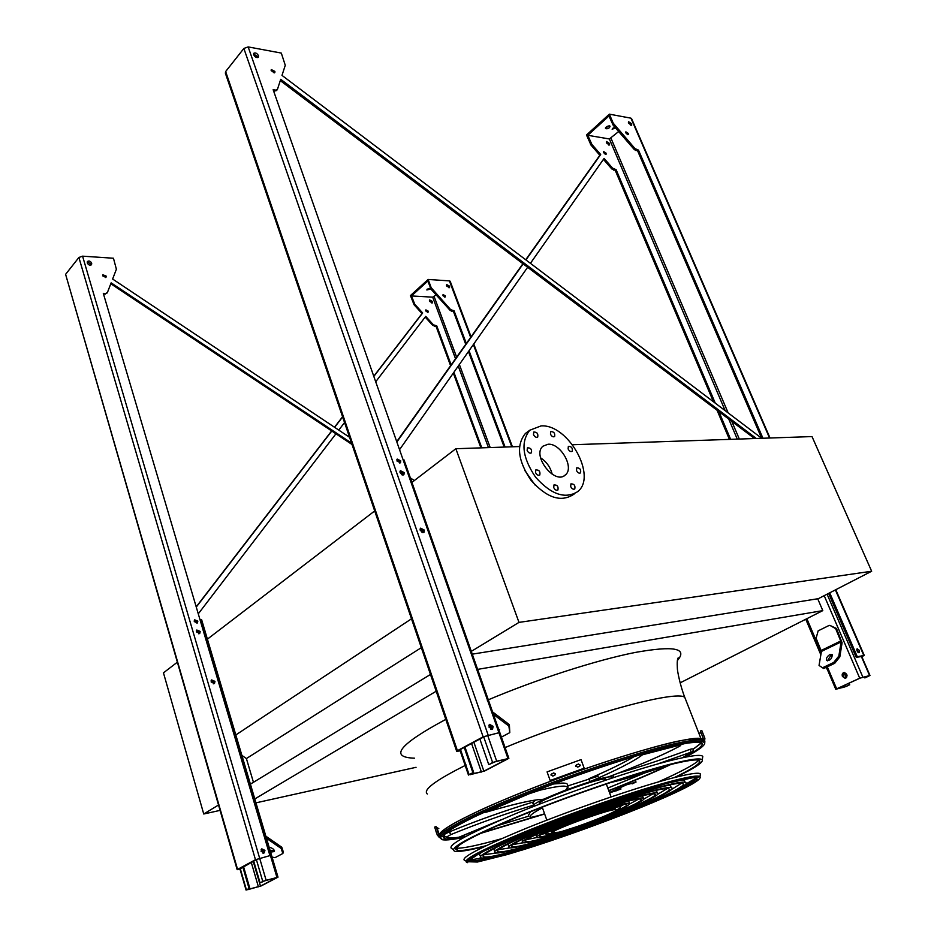 <?xml version="1.0" encoding="UTF-8"?>
<svg xmlns="http://www.w3.org/2000/svg" width="937" height="937" viewBox="0 0 937 937"><rect width="100%" height="100%" fill="white"/><g stroke="black" fill="none" stroke-linecap="round" stroke-linejoin="round"><path stroke-width="1.41" d="M411.484 618.818L235.011 735.486M374.695 510.934L206.632 639.748M421.322 647.654L246.396 758.56L241.875 755.374M253.447 782.29L246.396 758.56M430.47 674.464L250.413 784.14M436.185 691.237L254.805 798.933M416.051 767.309L255.965 802.845M817.708 598.766L822.791 610.619L680.133 682.85M822.791 610.619L477.624 669.381M496.528 825.954L528.855 816.115L496.364 826.024M607.808 788.029L644.668 772.99M693.052 749.26L701.426 742.83M442.826 836.448L444.712 836.636M468.652 833.157L475.059 831.658M220.031 810.388L203.739 813.995L163.46 672.848L177.234 662.283M203.739 813.995L218.485 805.035M519.473 446.551L455.85 448.729L518.993 622.391L871.656 571.242L812.016 436.572L572.589 444.735M871.656 571.242L818.364 598.661L472.283 654.155M455.85 448.729L411.226 482.93M518.993 622.391L470.538 651.836M524.685 470.315L535.097 485.05M540.567 457.806C546.576 461.8 550.452 467.282 552.221 474.286M548.051 444.232C560.677 443.025 574.709 467.879 565.339 474.965C554.88 485.389 531.49 455.335 542.968 446.188L548.051 444.232M576.478 470.468C577.684 472.752 579.043 473.56 580.53 472.88C581.174 469.542 579.909 467.868 576.723 467.856L576.478 470.468M568.115 448.94C569.333 451.224 570.692 452.021 572.191 451.341C572.788 448.015 571.5 446.363 568.349 446.375L568.115 448.94M550.464 434.147C551.706 436.466 553.088 437.263 554.61 436.56C555.184 433.21 553.872 431.559 550.698 431.617L550.464 434.147M533.493 434.604C534.758 436.958 536.163 437.766 537.721 437.029C538.295 433.62 536.971 431.957 533.727 432.062L533.493 434.604M527.144 450.439C528.409 452.817 529.838 453.625 531.42 452.876C532.04 449.409 530.693 447.734 527.402 447.851L527.144 450.439M535.531 472.564C536.784 474.93 538.201 475.75 539.782 475C540.45 471.522 539.126 469.824 535.812 469.894L535.531 472.564M553.72 487.58C554.95 489.922 556.344 490.73 557.902 490.016C558.593 486.572 557.292 484.862 554.001 484.886L553.72 487.58M570.668 486.549C571.886 488.845 573.257 489.653 574.768 488.962C575.459 485.577 574.182 483.879 570.938 483.867L570.668 486.549M541.024 425.925C568.08 423.735 597.712 476.605 577.567 491.702C565.105 499.362 551.097 494.513 535.554 477.156C522.401 457.631 520.48 441.995 529.792 430.224L541.024 425.925M574.627 493.682L572.999 494.783C560.525 502.455 546.529 497.641 531.033 480.341C517.915 460.875 516.029 445.262 525.364 433.503L528.14 431.453M261.224 885.898L278.008 877.149L262.77 881.401L260.837 882.595L265.628 880.44L277.106 877.465L260.463 886.097L247.696 889.705L249.055 888.487L246.419 889.857L261.224 885.898M211.106 680.789L213.308 682.499L213.273 683.799M196.325 630.894L198.574 632.616L198.585 633.752M261.294 849.367L263.613 851.054L263.203 853.174M211.188 680.52L213.741 682.183L213.554 683.799M196.395 630.624L199.007 632.276L198.867 633.752M201.666 619.814L199.991 619.626M195.681 620.142L194.31 620.306M242.8 866.924L249.055 888.487M243.515 866.538L249.828 888.288M261.165 849.601L263.145 851.311L262.946 853.15M253.693 861.056L260.064 882.795M265.85 836.179L281.768 847.212L283.396 852.225L282.833 853.502L281.205 848.489L266.483 838.287M274.494 850.831L270.067 850.398M272.058 857.086L274.974 857.683L282.833 853.502M269.142 847.247C272.667 848.102 274.436 849.531 274.436 851.546L270.57 852.096M281.205 848.489L281.768 847.212M631.866 783.238L632.604 783.754L635.497 782.184L625.857 784.995L609.448 792.491M609.483 792.573L626.361 784.866L634.993 782.407L632.112 783.882M609.589 792.878L620.938 789.071L609.565 792.796M619.919 787.806L620.435 789.2M620.388 787.595L620.938 789.071M829.807 625.33L836.472 628.493L842.082 642.747L839.833 656.884L834.691 663.326L833.696 662.482L838.849 656.041L841.098 641.915L835.652 628.645L829.807 625.33M842.41 676.397C841.801 674.23 842.41 672.918 844.237 672.497C847.657 674.265 847.926 676.198 845.022 678.271L842.41 676.397M859.721 678.189L835.757 689.281L846.006 686.552L849.25 684.959L843.628 687.348L837.104 688.625L860.213 678.072L869.149 675.8L865.249 677.779L869.969 675.472L859.721 678.189L824.197 595.663M844.132 672.497L842.902 676.291L845.619 678.142M856.746 649.962L857.929 652.257M864.324 676.877L864.769 677.884M843.944 672.567L846.193 677.826M848.571 683.389L849.25 684.959M844.448 672.497L846.568 677.451M849.016 683.19L849.73 684.853M819.043 665.457L823.67 668.526L819.043 665.457L821.433 651.414L816.104 638.261L818.153 630.859L828.987 625.483M832.454 655.057L830.896 655.373L827.371 660.878M823.67 668.526L834.691 663.326M822.674 667.694L833.696 662.482M829.913 654.541C827.125 656.392 826.012 658.348 826.563 660.409C830.053 660.749 831.962 658.84 832.279 654.694L829.913 654.541M836.472 628.493L835.652 628.645M838.849 656.041L839.833 656.884M484.675 770.987L508.873 758.326L492.604 762.46L489.524 764.299L495.931 761.371L507.831 758.712L483.879 771.174L470.151 774.7L472.88 772.674L469.097 774.63L484.675 770.987M420.104 529.663L422.165 532.509M399.994 472.225L402.067 474.883M488.973 725.215L491.257 727.311L491.211 729.408M420.127 529.089L422.634 531.22L422.716 532.673M399.97 471.639L402.523 473.771L402.629 475.047M398.26 459.844L396.831 459.903M404.105 460.09L403.051 459.657M464.237 747.457L472.88 772.674M464.975 747.058L473.689 772.486M488.856 725.73L490.566 727.686L490.719 729.22M479.873 739.024L488.704 764.487M499.597 729.443L498.906 729.946M492.557 711.886L509.377 724.664L509.787 732.64L508.885 726.081L493.424 714.345M501.424 737.091L509.787 732.64M497.781 726.749L499.187 730.755M508.885 726.081L509.377 724.664M436.127 294.874L432.683 297.158L411.46 295.951L427.822 281.041L431.184 289.392L450.029 310.276L451.775 311.248L454.058 310.744L466.333 343.504M469.039 350.719L505.102 447.043M453.391 311.33L465.736 344.336M468.441 351.562L504.2 447.078M349.571 437.31L112.616 279.039L116.387 269.235L113.459 258.237L82.573 256.164L78.895 257.476L65.602 274.33L237.166 869.7M373.828 376.428L422.669 312.981L422.025 313.555L414.107 304.806L410.453 295.565L428.127 279.46L449.409 280.889L470.655 337.39M422.669 312.981L414.751 304.22L411.46 295.951M430.388 287.94L426.85 289.978L430.856 288.971M447.148 285.012L446.492 285.598M451.154 364.891L436.736 325.83L436.08 326.404L450.58 365.699M453.321 373.102L480.915 447.863M453.895 372.282L481.794 447.839M196.266 607.082L331.803 431.02M334.638 427.331L342.626 416.953M239.966 868.986L256.761 859.393L269.926 855.622L255.473 859.721L237.576 869.384L240.024 869.196M436.736 325.83L433.386 324.823L425.726 316.355L375.702 381.781M344.535 422.552L338.772 430.095M335.95 433.784L198.281 613.84M429.486 301.304L432.355 302.874L432.496 301.468L429.614 299.91L429.486 301.304M425.796 310.99L428.057 312.208L428.162 311.107L425.902 309.889L425.796 310.99M110.789 283.747L352.019 444.489M103.538 294.136L107.111 292.988M442.885 294.991L444.77 297.146M446.516 284.965L448.952 286.792L449.034 287.835M87.223 261.903L91.112 263.953L91.135 264.972M194.427 620.095L197.11 621.723L196.946 623.222M261.575 849.016L264.14 850.808L263.637 853.138M196.594 630.25L199.487 631.983L199.276 633.646M211.399 680.157L214.233 681.902L213.976 683.705M102.683 275.173L105.6 277.528M414.33 480.552L410.359 477.905M105.061 294.218L105.67 293.492L103.304 293.375L269.926 855.622M105.67 293.492L107.415 292.508L111.14 282.857L351.562 443.131M430.516 288.303L431.184 287.706L428.127 279.46M431.184 287.706L450.697 309.69L454.058 310.744M442.978 295.705L445.251 296.947L445.344 295.846L443.084 294.593L442.978 295.705M446.598 285.996L449.491 287.6L449.619 286.195L446.715 284.602L446.598 285.996M87.246 262.922C88.5 265.089 89.929 265.639 91.545 264.597L91.709 263.215C90.456 261.048 89.015 260.498 87.399 261.54L87.246 262.922M194.264 621.582L197.449 622.918L197.824 621.161L194.638 619.826L194.264 621.582M261.083 851.335L264.222 852.881L264.937 850.374L261.786 848.84L261.083 851.335M196.383 631.913L199.78 633.342L200.202 631.433L196.805 630.004L196.383 631.913M211.141 681.96L214.491 683.413L214.971 681.375L211.621 679.922L211.141 681.96M102.73 275.888L106.033 277.188L106.162 276.087L102.859 274.787L102.73 275.888M450.205 281.346L449.409 280.889M196.196 606.836L331.651 430.915M334.497 427.237L342.567 416.754M373.758 376.241L422.025 313.555M436.08 326.404L432.73 325.397L425.187 317.057M429.404 300.262L431.84 302.054L431.922 303.108M425.714 310.264L427.588 312.408M430.434 288.081L426.979 289.299M618.654 131.543L609.366 138.957L587.78 135.303L608.956 116.001L613.149 125.195L634.138 149.381L636 150.611L638.495 150.107L762.941 438.247M637.628 150.869L761.664 438.258M761.699 438.282L281.99 75.382L285.27 65.285L281.311 53.081L248.164 46.909L243.866 48.455L225.641 71.552L225.36 73.168L456.67 751.263M525.95 259.936L600.687 154.511L599.844 155.261L591.036 145.141L586.503 134.998L609.355 114.15L630.941 118.167L769.558 438.012M600.687 154.511L591.868 144.392L587.78 135.303M828.624 593.39L856.207 657.294L861.771 656.532M280.292 80.617L754.543 438.528M273.569 90.912L276.474 90.62L277.188 89.765M460.055 750.478L458.79 750.396L484.488 736.529L498.941 732.722L483.129 736.822L457.432 750.689L456.706 751.38L460.172 750.806M625.74 132.515L627.567 134.659M628.387 122.337L630.999 125.406M856.781 649.271L858.538 652.644M253.54 53.913L257.652 56.688L257.78 57.579M396.925 459.528L399.748 461.636L399.783 463.124M489.231 724.711L491.96 726.971L491.761 729.466M400.111 471.112L403.168 473.372L403.179 475.036M420.291 528.573L423.278 530.834L423.255 532.673M271.098 70.216L274.178 72.922M396.855 442.018L523.139 263.894M715.271 403.156L616.089 169.632L612.611 168.191L604.096 158.412L530.424 263.32M527.636 267.279L399.549 449.666M718.855 411.589L730.637 439.348M606.508 142.963L609.554 144.93L609.554 143.478L606.508 141.51L606.508 142.963M603.674 152.754L606.063 154.289L606.063 153.141L603.674 151.607L603.674 152.754M616.089 169.632L615.246 170.37L713.467 401.797M717.051 410.23L729.419 439.383M805.761 619.24L820.859 654.811M826.176 667.343L827.851 670.669M829.713 592.828L857.32 656.767L856.207 657.294M614.742 127.373L612.353 128.498M609.636 125.909L605.489 127.842M631.62 118.706L630.941 118.167M861.841 656.708L864.242 655.361L857.32 656.767M396.726 441.632L522.916 263.719M525.727 259.76L599.844 155.261M615.246 170.37L611.767 168.929L603.428 159.36M606.309 142.061L608.921 145.13M603.522 152.239L605.372 154.406M274.846 91.123L275.677 90.128L273.147 89.706L498.941 732.722M275.677 90.128L277.469 89.284L280.713 79.317L756.323 438.469M612.376 123.977L613.231 123.192L609.355 114.15M613.231 123.192L635.017 148.62L638.495 150.107M625.893 132.995L625.881 131.836L628.294 133.405L628.294 134.565L625.893 132.995M628.598 123.204L628.586 121.74L631.655 123.766L631.667 125.23L628.598 123.204M857.015 650.946L857.132 648.755L859.428 650.442L859.299 652.632L857.015 650.946M253.669 54.803L253.74 53.327C255.391 52.402 256.961 53.186 258.471 55.681L258.401 57.145C256.75 58.071 255.169 57.298 253.669 54.803M396.972 461.004L397.229 459.071L400.743 460.852L400.486 462.784L396.972 461.004M489.044 727.194L489.582 724.371L493.096 726.362L492.557 729.185L489.044 727.194M400.122 472.775L400.404 470.679L404.175 472.588L403.894 474.684L400.122 472.775M420.268 530.412L420.596 528.163L424.32 530.084L423.992 532.333L420.268 530.412M271.203 70.743L271.261 69.572L274.892 71.388L274.834 72.559L271.203 70.743M615.094 127.432L612.166 129.306L615.457 127.842M609.483 125.874C606.93 126.132 605.595 127.034 605.489 128.603C607.937 129.083 609.472 128.275 610.092 126.19L609.483 125.874M480.037 833.555L544.655 814.007M608.816 790.781C632.908 781.411 653.628 772.627 670.986 764.428M685.708 757.084C699.353 749.834 705.678 744.95 704.671 742.432L699.787 741.108C693.228 741.436 683.307 743.146 670.014 746.227C640.931 753.477 597.548 767.344 554.493 783.285C521.839 795.618 494.431 807.003 472.26 817.427C459.423 823.764 450.018 829.022 444.056 833.204C440.167 836.671 439.734 838.873 442.779 839.81C446.633 840.313 453.719 839.493 464.026 837.327M474.918 831.716L468.477 833.227M444.794 836.729L442.85 836.577L445.356 838.873C449.022 839.365 455.675 838.615 465.326 836.624M701.532 742.9L693.099 749.307M644.89 772.908L607.808 788.052M481.536 832.829L544.573 813.796M608.745 790.57C632.264 781.411 652.48 772.838 669.369 764.838M684.256 757.377C697.116 750.49 703.055 745.84 702.071 743.428C700.115 742.092 694.715 742.057 685.861 743.346L644.703 753.43C617.272 761.512 587.335 771.526 554.891 783.461C522.893 795.548 496.036 806.698 474.286 816.923C461.695 823.131 452.477 828.285 446.609 832.396C442.791 835.792 442.381 837.959 445.356 838.873M681.422 783.285L670.845 789.879M496.434 853.021L484.089 854.708M680.274 779.947L684.268 780.017L684.853 781.54M480.177 855.516C478.76 854.977 479.627 853.63 482.778 851.452M517.529 849.976C579.745 832.466 695.629 786.178 682.347 783.426C676.678 781.271 624.991 796.368 570.539 816.56C516.018 836.729 477.261 855.083 483.82 856.84C487.322 857.718 498.566 855.434 517.529 849.976M515.737 850.773C579.722 832.747 698.779 785.206 685.17 782.348C679.348 780.134 626.185 795.654 570.141 816.432C514.038 837.198 474.227 856.055 480.962 857.859C484.593 858.76 496.177 856.406 515.737 850.773M667.167 788.591L657.294 794.529M509.822 847.903L498.437 849.672M668.526 785.171L670.342 785.335L670.845 786.635M494.244 850.48L495.193 847.915M526.418 846.017C579.886 831.014 680.039 790.992 668.421 788.731C663.525 786.881 619.064 799.882 572.448 817.169C525.774 834.434 492.218 850.269 497.887 851.792C500.85 852.541 510.36 850.62 526.418 846.017M524.603 846.825C579.851 831.318 683.202 790.02 671.243 787.666C666.184 785.745 620.259 799.179 572.062 817.052C523.806 834.89 489.196 851.241 495.041 852.822C498.109 853.595 507.971 851.592 524.603 846.825M652.843 793.897L643.66 799.179M523.268 842.75L512.844 844.577M655.432 790.488L656.849 791.706M508.276 845.432L508.662 843.616M535.414 842.012C580.144 829.503 664.403 795.818 654.506 794.014C650.372 792.468 613.161 803.372 574.322 817.767C535.425 832.15 507.151 845.455 511.918 846.743C514.354 847.364 522.19 845.783 535.414 842.012M533.586 842.82C580.085 829.819 667.566 794.834 657.317 792.948C653.03 791.332 614.356 802.669 573.936 817.65C533.481 832.606 504.129 846.427 509.072 847.762C511.614 848.407 519.789 846.767 533.586 842.82M638.378 799.238L629.863 803.864M536.866 837.526L527.367 839.423M642.22 795.818L642.876 796.755M522.272 840.372L522.225 839.247M544.538 837.947C580.518 827.921 648.697 800.643 640.603 799.273C634.935 795.255 513.476 840.231 525.915 841.672C527.847 842.164 534.055 840.922 544.538 837.947M542.675 838.767C580.436 828.249 651.883 799.671 643.414 798.207C637.5 793.99 509.997 841.203 523.08 842.703C525.118 843.218 531.642 841.906 542.675 838.767M623.609 804.66L620.165 806.523M546.002 833.368L542.183 834.141M628.809 801.194L628.891 801.779M536.854 837.01L535.964 834.797M607.235 814.944C621.582 808.959 628.071 805.48 626.701 804.496C622.332 801.486 530.623 835.429 539.899 836.6C541.328 836.964 545.955 836.038 553.767 833.825L561.345 831.564M592.137 821.117C617.764 811.313 630.214 805.422 629.512 803.442C624.885 800.233 527.156 836.401 537.065 837.631C538.599 838.018 543.542 837.034 551.893 834.668L576.899 826.633M590.65 781.458L608.101 777.019C638.343 765.728 662.072 755.527 679.29 746.402C681.363 745.255 681.328 744.856 679.208 745.243L642.536 754.777C633.599 761.5 616.113 770.437 590.087 781.599L590.65 781.458M679.407 746.367C662.072 755.527 638.343 765.74 608.207 776.984L608.101 777.019M634.361 756.487C623.983 762.741 608.874 770.132 589.022 778.67L590.087 781.599M612.529 775.367L613.512 775.895L612.072 778.061M611.369 778.26L611.428 777.148C607.153 773.505 525.598 803.864 534.16 805.879L534.699 806.019M605.888 780.099L605.841 779.256C602.163 776.152 532.497 802.084 539.771 803.817L540.075 803.923M598.333 776.105L568.29 785.78M535.718 800.011L532.837 802.576M533.012 802.927L533.926 805.223M534.16 806.23L533.54 805.129C505.757 813.621 478.292 823.389 451.142 834.469L446.363 837.116C447.98 838.182 452.208 838.205 459.048 837.186L501.236 819.734M451.142 834.469L449.924 833.134L450.17 831.552C477.296 820.461 504.75 810.692 532.521 802.248L533.54 805.129M543.94 799.062L565.749 790.008C571.125 784.784 562.528 784.843 539.981 790.172L528.796 793.885L486.303 812.133C515.139 803.7 534.137 799.425 543.296 799.331L543.94 799.062M564.238 783.203L553.556 783.964C562.294 782.629 566.932 782.805 567.482 784.503C568.431 787.232 568.056 788.931 566.381 789.586L565.749 790.008M542.254 799.355L543.296 799.331M615.808 810.388C619.72 808.397 621.219 807.237 620.306 806.898C616.558 804.344 538.47 833.239 546.318 834.258L556.379 832.384M559.049 832.185C577.801 827.418 620.821 810.446 615.82 809.732C613.36 807.694 555.219 828.542 551.706 832.735L559.049 832.185M551.706 832.735L551.343 831.716C554.845 827.488 612.974 806.652 615.445 808.713L615.609 809.17M579.347 766.466L577.485 767.11L575.74 765.541L578.434 763.96L580.179 765.541L579.347 766.466M554.61 775.391L552.76 776.07L551.015 774.618L553.708 772.873L555.454 774.349L554.61 775.391M584.184 768.211L581.034 759.614L547.079 771.889L550.23 780.673L584.184 768.211L550.16 780.521M580.19 765.025L578.469 764.123L576.618 764.779L575.775 766.255M555.407 773.716L553.779 773.037L551.928 773.728L551.143 775.426M435.693 830.44L436.419 832.642M438.821 835.043L437.31 835.136L434.897 827.863M437.31 835.136L438.797 836.682M438.739 834.621L436.08 826.586L434.651 827.102M438.809 828.577L436.349 827.394M703.945 735.908L703.019 733.624M704.624 740.535L704.893 738.379L701.79 730.509L700.361 731.024L703.699 739.598M704.893 738.379L703.453 738.895M702.317 736.002L701.965 735.1M700.607 731.633L699.318 734.409M698.85 760.317C693.532 765.084 679.934 772.322 658.055 782.02M501.225 838.791C478.21 845.35 463.136 848.489 455.991 848.219M674.277 777.581C692.197 768.972 700.665 763.409 699.693 760.879C698.065 758.771 687.149 760.305 666.933 765.459C630.859 774.77 567.049 796.661 519.449 816.221C470.105 836.964 449.631 848.383 458.006 850.491C462.527 850.901 471.838 849.32 485.928 845.76M452.899 849.109C444.115 846.849 465.244 834.949 516.287 813.41C565.573 793.112 631.725 770.437 669.006 760.938C689.855 755.667 701.099 754.168 702.773 756.405L702.539 758.08M456.542 849.145L455.71 849.18M675.858 777.183C694.469 768.27 703.289 762.495 702.293 759.884C700.642 757.74 689.527 759.298 668.948 764.545C632.135 774.021 566.885 796.415 518.208 816.408C467.786 837.608 446.855 849.285 455.417 851.428C460.102 851.85 469.777 850.187 484.452 846.474M694.692 778.858L685.287 784.386M481.817 858.046L471.065 859.815M696.027 777.464C694.821 779.174 690.932 781.751 684.361 785.229M465.595 860.798C457.877 859.077 477.987 848.29 525.926 828.413C572.132 809.673 633.775 788.404 668.678 779.045C688.203 773.868 698.768 772.158 700.396 773.927L700.208 775.321M698.252 777.206L696.613 778.401M504.516 853.876C484.78 859.428 473.056 861.7 469.32 860.693L467.258 860.822M414.494 758.185C388.796 757.365 399.232 744.423 445.789 719.382M487.299 700.232C536.62 679.348 596.693 660.046 635.169 652.457C673.972 645.523 688.039 648.228 677.357 660.585M686.071 700.642L684.795 697.409C677.076 689.515 581.889 715.318 505.102 747.574M466.181 764.979C435.459 780.322 422.505 789.996 427.319 794.002M253.213 861.314L260.463 886.097M256.375 859.604L262.77 881.401M259.713 858.421L266.108 880.183M200.483 619.568L276.895 877.325M240.188 868.341L246.419 889.857M251.268 862.368L258.413 886.835M625.541 784.152L625.857 784.995M628.188 783.074L628.54 784.023M634.817 780.357L635.497 782.184M615.515 789.809L615.984 791.074M617.12 789.083L617.635 790.477M806.862 618.689L821.245 652.539M827.301 666.816L836.624 688.742M827.078 594.175L862.825 677.064M861.232 656.228L869.583 675.518M843.019 685.931L843.628 687.348M844.846 685.088L845.525 686.657M821.433 651.414L841.098 641.915M821.269 650.419L840.922 640.92M473.888 742.256L483.879 771.174M483.726 736.939L492.604 762.46M487.72 735.475L496.622 761.008M498.917 732.734L507.936 758.42M460.489 749.483L469.097 774.63M471.58 743.498L481.431 772.065M414.751 304.22L414.107 304.806M432.683 297.158L455.523 358.742M458.24 366.086L488.47 447.605M434.171 296.631L456.635 357.161M459.364 364.493L490.192 447.546M82.573 256.164L259.643 858.222M473.361 344.57L511.801 446.808M414.095 303.155L413.44 303.74M435.131 325.771L434.475 326.345M433.386 324.823L432.73 325.397M451.775 311.248L452.454 310.662M450.029 310.276L450.697 309.69M431.184 289.392L431.852 288.783M65.602 274.33L237.576 869.384M78.895 257.476L255.473 859.721M591.868 144.392L591.036 145.141M611.041 138.348L728.178 412.924M731.774 421.345L739.328 439.043M609.366 138.957L725.144 410.629M728.728 419.038L737.278 439.113M835.382 589.912L863.762 655.396M248.164 46.909L488.13 735.006M591.106 143.185L590.275 143.947M614.461 169.386L613.618 170.124M612.611 168.191L611.767 168.929M613.149 125.195L614.016 124.41M634.138 149.381L635.017 148.62M636 150.611L636.867 149.85M243.866 48.455L483.129 736.822M225.641 71.552L457.432 750.689M704.765 742.643L704.858 741.026L699.951 739.668C693.368 739.984 683.401 741.682 670.049 744.763C640.814 752.013 597.209 765.939 553.943 781.973C521.124 794.377 493.576 805.82 471.311 816.314C458.427 822.686 448.987 827.98 443.002 832.197C439.113 835.699 438.692 837.924 441.76 838.873M439.582 835.535C435.424 830.217 487.334 804.543 557.831 778.53C628.27 752.47 693.474 734.959 701.907 738.789M641.049 754.496L642.536 754.777M679.899 744.47L679.208 745.243M661.381 767.462C640.521 774.583 623.41 779.654 610.046 782.688C623.304 779.678 640.428 774.606 661.428 767.45L666.476 765.576L661.37 767.462M682.499 757.74L691.213 752.106L657.294 764.088M618.326 773.166C640.03 766.911 663.958 758.958 690.124 749.319L691.213 752.106M690.136 749.319L691.471 749.014M618.361 773.154C640.018 766.911 663.946 758.97 690.124 749.319C692.185 748.628 693.286 748.792 693.439 749.799L692.548 751.802M542.441 807.776C531.783 813.398 528.152 816.584 531.537 817.31L538.014 815.705C529.78 818.036 533.024 817.451 530.049 816.935L531.537 817.31M461.332 836.413L459.048 837.186M444.466 836.179L446.363 837.116M486.139 812.192L486.303 812.133C504.329 806.827 518.676 803.15 529.346 801.1M485.225 811.829L485.952 811.992M540.637 788.86L539.981 790.172M467.622 862.649C460.055 861.021 480.002 850.398 527.449 830.779C573.163 812.285 634.103 791.238 668.631 781.915C687.934 776.75 698.405 775.016 700.021 776.714L700.08 777.64M668.104 782.875L621.981 796.989C584.208 809.873 548.52 823.143 514.928 836.776L479.475 852.939L466.813 861.724L477.483 862.005L507.397 854.497C547.454 842.55 599.34 824.22 643.309 806.511L678.938 790.933L697.819 780.298L694.727 777.136L668.104 782.875M667.296 783.238L693.708 777.534L696.8 780.662L678.119 791.179C656.404 801.1 629.605 812.086 597.712 824.15C565.105 835.968 535.214 845.982 508.041 854.204L478.409 861.642L467.856 861.361L480.435 852.647L515.584 836.624L566.616 816.56L621.606 797.223L667.296 783.238M665.188 795.712C686.376 786.225 696.894 780.158 696.741 777.523M700.946 738.579L684.795 697.409C680.262 685.907 677.228 670.623 677.346 668.186C677.029 662.377 677.31 658.922 678.201 657.809L677.521 659.671M565.339 474.965L563.98 475.902M529.792 430.224L525.364 433.503M201.631 619.72L278.008 877.149M239.837 868.529L246.08 890.091M635.298 780.158L636.024 782.09M805.984 619.134L820.929 654.354M826.399 667.238L835.745 689.245M861.595 656.146L869.969 675.472M404.023 459.891L508.873 758.326M459.833 749.834L468.465 775.075M450.158 281.205L471.065 336.816M473.771 343.984L512.434 446.797M631.515 118.484L770.027 438.001M835.781 589.701L864.242 655.361M704.671 742.432L704.858 741.026L701.883 738.789C694.949 738.356 685.685 739.434 674.113 742.01C648.135 748.031 608.488 760.27 567.131 775.133C535.542 786.705 507.702 797.867 483.597 808.619C453.988 822.487 438.153 831.107 439.02 837.163M483.375 855.551L483.82 856.84M684.268 780.017L685.17 782.348M497.5 850.691L497.887 851.792M670.342 785.335L671.243 787.666M511.59 845.806L511.918 846.743M656.439 790.629L657.317 792.948M525.657 840.922L525.915 841.672M642.536 795.888L643.414 798.207M539.689 836.015L539.899 836.6M628.68 801.217L629.512 803.442M589.748 781.294L588.893 778.952M588.904 778.706C608.886 770.12 623.995 762.73 634.244 756.522M679.583 746.274L681.785 743.545M692.759 751.708L682.558 757.728M611.428 777.148L610.983 775.953M528.515 815.26L530.436 811.77M533.598 806.089L533.364 805.422M501.131 819.781L461.461 836.354M458.509 837.256L457.818 837.362M448.413 837.795L446.059 837.198M532.556 802.224C504.715 810.692 477.214 820.484 450.053 831.599C442.885 835.031 445.298 833.543 444.419 836.003M486.162 812.18L484.335 812.238M540.497 802.295L540.954 803.583M542.218 807.144L546.833 820.156M604.506 779.115L604.986 780.404M606.298 783.953L611.076 796.895M545.627 832.302L546.142 833.754M619.779 805.457L620.306 806.898M615.82 809.732L615.445 808.713M439.125 834.34L437.017 827.98M458.006 850.491L455.85 848.512M702.293 759.884L702.773 756.405M521.628 850.234C594.374 827.746 705.385 784.035 700.021 776.714L700.396 773.927M469.32 860.693C465.466 859.873 481.267 851.686 516.709 836.155C551.179 821.737 599.703 804.016 637.125 792.198"/></g></svg>
